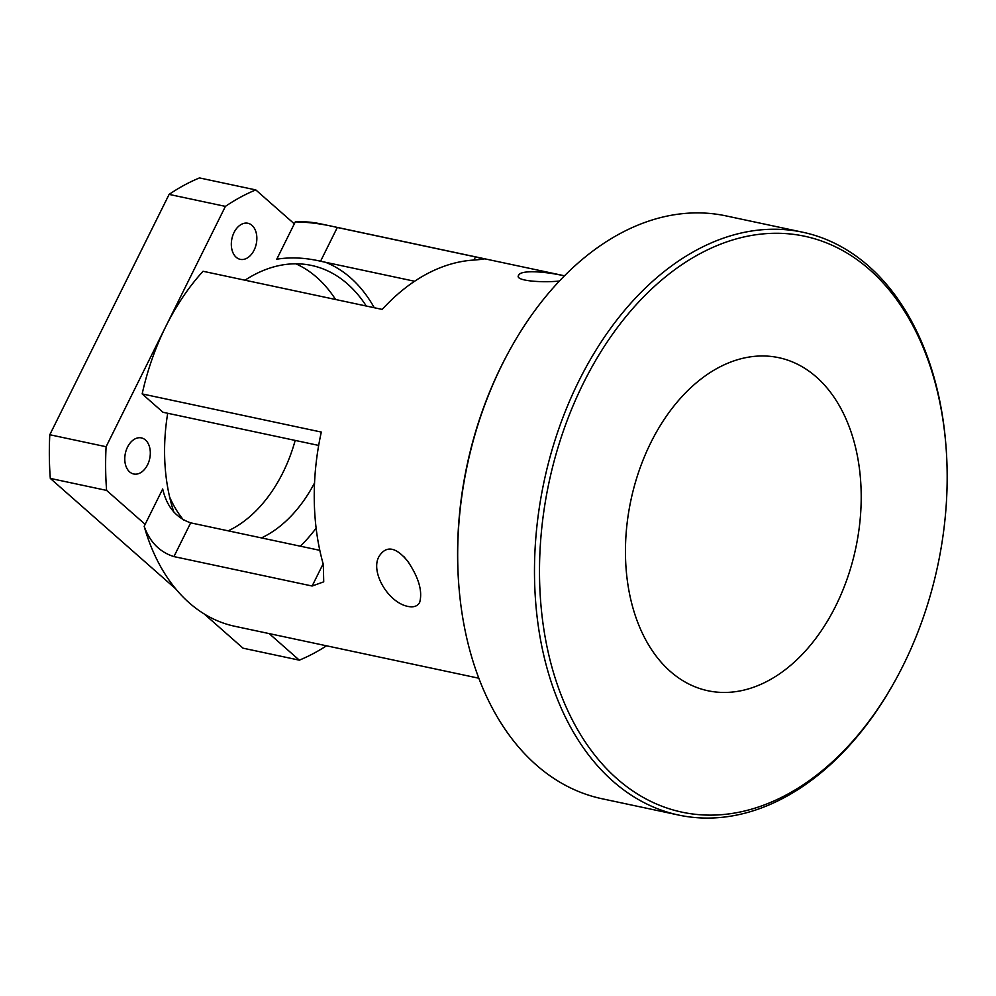 <?xml version="1.0" encoding="UTF-8"?>
<svg xmlns="http://www.w3.org/2000/svg" width="996" height="996" viewBox="0 0 996 996"><rect width="100%" height="100%" fill="white"/><g stroke="black" fill="none" stroke-linecap="round" stroke-linejoin="round"><path stroke-width="1.49" d="M678.724 815.077L601.945 798.73A297.953 201.167 -78 0 1 458.907 586.37A297.953 201.167 -78 0 1 508.906 351.576A297.953 201.167 -78 0 1 726.047 215.895L802.813 232.242A297.953 201.167 102 0 0 544.015 481.765A297.953 201.167 102 0 0 678.724 815.077A297.953 201.167 102 0 0 895.852 679.409L896.574 678.089A294.405 198.777 -78 0 1 611.556 773.693A294.405 198.777 -78 0 1 585.548 378.916A294.405 198.777 -78 0 1 869.67 269.704A294.405 198.777 -78 0 1 945.963 446.096A294.405 198.777 -78 0 1 896.574 678.089M508.906 351.576L508.197 352.883A294.405 198.777 102 0 0 458.795 584.889L458.907 586.37M945.963 446.096L945.851 444.602A297.953 201.167 102 0 0 868.624 266.094A297.953 201.167 102 0 0 802.813 232.242M835.856 605.705A170.254 114.951 -78 0 1 707.87 690.738A170.254 114.951 -78 0 1 629.074 509.728A170.254 114.951 -78 0 1 765.862 356.045A170.254 114.951 -78 0 1 778.785 357.676A170.254 114.951 -78 0 1 835.856 605.705M404.052 556.801L408.783 562.728M408.099 606.452C387.979 602.642 369.79 571.231 379.252 556.104C386.361 545.298 395.798 546.929 407.551 561.009C418.656 577.331 422.702 591.089 419.702 602.269C417.698 606.153 413.838 607.548 408.099 606.452M559.416 281.046C541.413 282.876 514.148 280.822 518.655 275.294C520.41 269.904 543.766 271.161 564.421 275.88M147.57 464.783A18.451 12.45 -78 0 1 133.701 473.984A18.451 12.45 -78 0 1 125.359 453.354A18.451 12.45 -78 0 1 141.382 437.904A18.451 12.45 -78 0 1 147.57 464.783M254.117 250.133A18.451 12.45 -78 0 1 240.248 259.346A18.451 12.45 -78 0 1 231.906 238.716A18.451 12.45 -78 0 1 247.929 223.266A18.451 12.45 -78 0 1 254.117 250.133M318.683 445.424L163.008 412.269L142.167 393.918L321.31 432.065A205.736 138.905 102 0 0 323.314 564.446L323.725 581.838L312.134 586.022L173.939 556.59C159.758 552.145 149.836 542.048 144.171 526.299L145.142 524.344L106.609 490.406A248.29 167.639 -78 0 1 106.099 446.731L49.8 434.742L169.108 194.394L225.407 206.384L165.759 326.564A205.736 138.905 -78 0 1 203.06 271.273L382.203 309.42A205.736 138.905 102 0 1 474.432 260.031L483.907 259.159L475.503 256.906L337.308 227.486C322.679 223.938 308.673 222.083 295.289 221.896A205.736 138.905 -78 0 1 320.401 223.814L564.508 275.792M145.142 524.344L162.697 488.986C166.706 506.503 176.031 517.796 190.684 522.85L319.816 550.34M142.167 393.918A205.736 138.905 -78 0 1 165.759 326.564L106.099 446.731M478.827 678.226L234.707 626.26A205.736 138.905 -78 0 1 144.171 526.299M414.61 281.258L320.563 261.226C305.162 257.665 290.558 256.993 276.764 259.209L294.306 223.851L255.785 189.912L199.474 177.923A248.29 167.639 -78 0 0 169.108 194.394M295.289 221.896L294.306 223.851M295.19 440.419A127.7 86.216 -78 0 1 228.184 530.831M175.831 588.985L50.31 478.416L106.609 490.406M269.169 633.593L299.323 660.161L243.024 648.172L204.143 613.91M245.004 280.2A163.17 110.158 -78 0 1 311.536 265.446A163.17 110.158 -78 0 1 347.567 283.985A163.17 110.158 -78 0 1 366.279 306.021M173.802 511.981A163.17 110.158 -78 0 1 167.702 413.278M374.259 307.727A170.254 114.951 102 0 0 325.48 262.272M225.407 206.384A248.29 167.639 -78 0 1 255.785 189.912M326.514 645.794A248.29 167.639 -78 0 1 299.323 660.161M50.31 478.416A248.29 167.639 -78 0 1 49.8 434.742M295.837 263.803A163.17 110.158 -78 0 1 316.865 277.448A163.17 110.158 -78 0 1 335.565 299.485M316.13 528.154A163.17 110.158 -78 0 1 300.394 546.206M169.619 496.979A127.7 86.216 102 0 0 183.451 519.949M261.45 537.915A127.7 86.216 102 0 0 314.549 482.923M323.14 563.836L312.134 586.022M190.684 522.85L173.939 556.59M473.934 260.068L475.503 256.906M320.563 261.226L337.308 227.486"/></g></svg>

